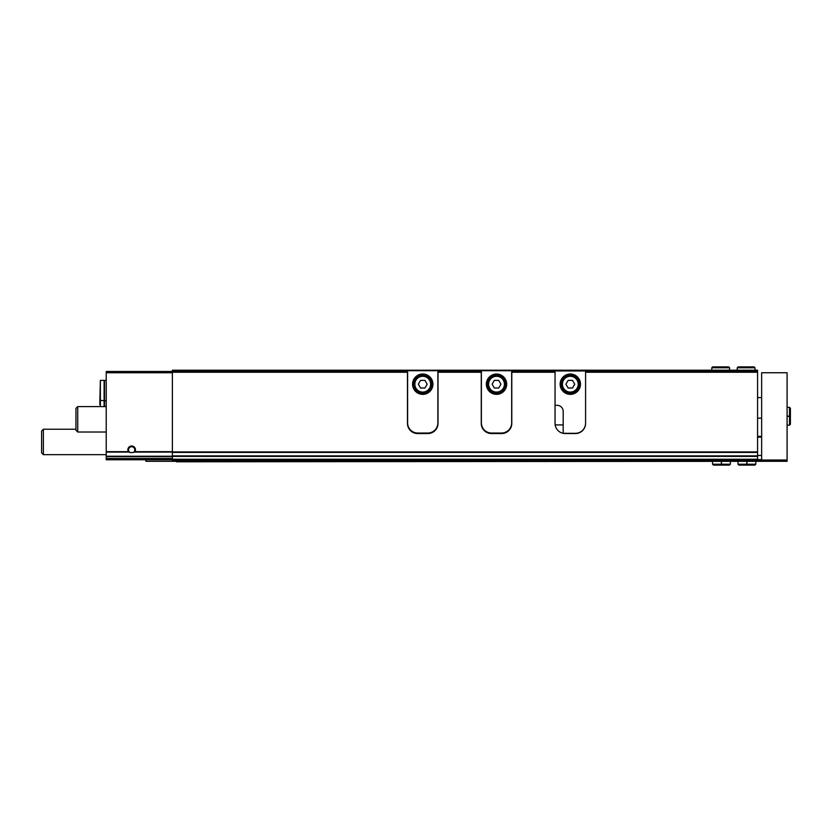 <?xml version="1.0" encoding="UTF-8"?>
<svg xmlns="http://www.w3.org/2000/svg" width="832" height="832" viewBox="0 0 832 832"><rect width="100%" height="100%" fill="white"/><g stroke="black" fill="none" stroke-linecap="round" stroke-linejoin="round"><path stroke-width="1.25" d="M135.013 451.682L133.245 452.546L130.094 452.546L128.326 451.682A3.817 3.817 0 0 1 131.674 446.025A3.817 3.817 0 0 1 135.013 451.682L172.38 451.682M172.38 371.478L106.226 371.478L106.226 456.227L172.38 456.227M757.578 459.254L172.38 459.254L172.38 460.522L757.578 460.522L757.578 452.431L172.38 452.431L172.38 372.237L407.472 372.237L407.472 423.374A10.182 10.182 0 0 0 417.654 433.555L427.835 433.555A10.182 10.182 0 0 0 438.006 423.374L438.006 372.237L481.26 372.237L481.26 370.968L438.006 370.968L438.006 372.237M757.578 452.431L757.578 372.237L585.582 372.237L585.582 423.374A10.182 10.182 0 0 1 575.401 433.555L565.23 433.555A10.182 10.182 0 0 1 555.048 423.374L555.048 372.237L511.794 372.237L511.794 423.374A10.182 10.182 0 0 1 501.613 433.555L491.442 433.555A10.182 10.182 0 0 1 481.26 423.374L481.26 372.237M407.472 372.237L407.472 370.968L172.38 370.968L172.38 370.198L438.006 370.198L438.006 370.968M172.38 372.237L172.38 370.968M407.472 370.968L407.472 370.198M481.26 370.968L481.26 370.198L438.006 370.198M481.26 370.198L511.794 370.198L511.794 372.237M555.048 372.237L555.048 370.198L511.794 370.198M555.048 370.198L585.582 370.198L585.582 372.237M757.578 372.237L757.578 370.198L585.582 370.198M757.578 370.968L511.794 370.968M106.226 456.227L106.226 459.763L172.38 459.763M172.38 459.254L172.38 452.431M130.094 452.546A3.13 3.13 0 0 1 130.114 447.127A3.13 3.13 0 0 1 134.794 449.842A3.13 3.13 0 0 1 133.245 452.546M106.226 454.678L43.378 454.678L43.378 429.229L75.951 429.229M43.378 454.678L41.6 452.889L41.6 431.007L43.378 429.229M100.37 406.588L100.37 380.38L99.861 400.223L104.104 400.733L104.104 406.588M100.37 380.38L104.104 380.38L104.104 400.733M106.226 380.38L104.489 380.38L104.489 400.733L106.226 400.733M99.861 404.81L99.861 398.954M104.489 400.733L104.489 406.588M585.582 423.124A10.182 10.182 0 0 1 575.401 433.306L565.23 433.306A10.182 10.182 0 0 1 563.191 433.098L563.191 411.424A6.105 6.105 0 0 0 557.086 405.309L555.048 405.309M560.134 384.197A10.182 10.182 0 0 0 575.401 393.006A10.182 10.182 0 0 0 575.401 375.378A10.182 10.182 0 0 0 560.134 384.197M562.432 384.197A7.883 7.883 0 0 0 574.257 391.03A7.883 7.883 0 0 0 574.257 377.364A7.883 7.883 0 0 0 562.432 384.197M572.52 380.38L568.11 380.38L565.906 384.197L568.11 388.014L572.52 388.014L574.725 384.197L572.52 380.38M561.413 384.197A8.902 8.902 0 0 0 574.766 391.903A8.902 8.902 0 0 0 574.766 376.48A8.902 8.902 0 0 0 561.413 384.197M481.385 422.874L481.385 370.708L511.67 370.708L511.67 422.874A10.182 10.182 0 0 1 501.488 433.046L491.566 433.046A10.182 10.182 0 0 1 481.385 422.874M486.356 384.197A10.182 10.182 0 0 0 501.613 393.006A10.182 10.182 0 0 0 501.613 375.378A10.182 10.182 0 0 0 486.356 384.197M488.644 384.197A7.883 7.883 0 0 0 500.469 391.03A7.883 7.883 0 0 0 500.469 377.364A7.883 7.883 0 0 0 488.644 384.197M498.732 380.38L494.322 380.38L492.118 384.197L494.322 388.014L498.732 388.014L500.937 384.197L498.732 380.38M487.625 384.197A8.902 8.902 0 0 0 500.978 391.903A8.902 8.902 0 0 0 500.978 376.48A8.902 8.902 0 0 0 487.625 384.197M407.607 422.874L407.607 370.708L437.882 370.708L437.882 422.874A10.182 10.182 0 0 1 427.7 433.046L417.778 433.046A10.182 10.182 0 0 1 407.607 422.874M412.568 384.197A10.182 10.182 0 0 0 427.835 393.006A10.182 10.182 0 0 0 427.835 375.378A10.182 10.182 0 0 0 412.568 384.197M414.856 384.197A7.883 7.883 0 0 0 426.691 391.03A7.883 7.883 0 0 0 426.691 377.364A7.883 7.883 0 0 0 414.856 384.197M424.944 380.38L420.534 380.38L418.34 384.197L420.534 388.014L424.944 388.014L427.149 384.197L424.944 380.38M413.837 384.197A8.902 8.902 0 0 0 427.19 391.903A8.902 8.902 0 0 0 427.19 376.48A8.902 8.902 0 0 0 413.837 384.197M761.644 461.292L761.644 372.746L787.093 372.746L787.093 461.292L176.446 461.802L176.446 460.522L761.644 460.522M757.578 455.437L761.644 455.437M757.578 436.613L761.644 436.613L757.578 436.613M757.578 436.353L761.644 436.353M757.578 459.649L761.644 459.649M176.446 461.292L145.922 461.292L145.922 459.763M106.226 432.026L77.73 432.026L77.73 406.588L106.226 406.588M77.73 432.026L75.951 430.248L75.951 408.366L77.73 406.588M746.803 461.802L746.803 464.214L737.984 464.214L738.878 465.109L754.905 465.109L755.799 464.214L746.918 464.214L746.918 461.802M746.98 461.802L746.98 464.214L746.866 461.802M721.365 461.802L721.365 464.214L712.546 464.214L713.43 465.109L729.466 465.109L730.35 464.214L721.365 464.214L721.531 461.802M787.093 416.343L789.506 416.343L789.506 425.162L790.4 424.268L790.4 408.242L789.506 407.347L789.506 416.229L787.093 416.229M787.093 416.166L789.506 416.166L787.093 416.281M737.225 367.786L737.225 370.198L737.225 367.786L738.109 366.891L737.225 367.786L755.03 367.786L754.146 366.891L753.251 367.786M711.776 367.786L711.776 370.198L711.776 367.786L712.67 366.891L711.776 367.786L729.591 367.786L728.697 366.891L727.813 367.786M134.482 452.098L172.38 452.098M106.226 452.098L128.856 452.098M106.226 451.682L128.326 451.682M757.578 451.932L172.38 451.932M106.226 372.746L172.38 372.746M106.226 458.494L172.38 458.494M106.226 456.643L172.38 456.643M563.191 424.902L555.162 424.902M757.578 456.394L172.38 456.394M757.578 455.905L172.38 455.905M761.644 460.013L787.093 460.013M757.578 437.122L761.644 437.122M761.644 397.582L757.578 397.582M761.644 418.142L757.578 418.142M737.984 461.802L737.984 464.214M755.799 461.802L755.799 464.214M746.949 465.109L754.905 465.109L754.021 464.214M739.762 464.214L738.878 465.109L746.834 465.109M712.546 461.802L712.546 464.214M730.35 461.802L730.35 464.214M721.5 465.109L729.466 465.109L728.572 464.214M714.324 464.214L713.43 465.109L721.396 465.109M787.093 425.162L789.506 425.162M787.093 407.347L789.506 407.347M790.4 424.268L789.506 423.374L790.4 424.268L790.4 408.242L789.506 409.126M755.03 370.198L755.03 367.786M754.146 366.891L738.119 366.891M729.591 370.198L729.591 367.786M712.67 366.891L728.697 366.891"/></g></svg>
